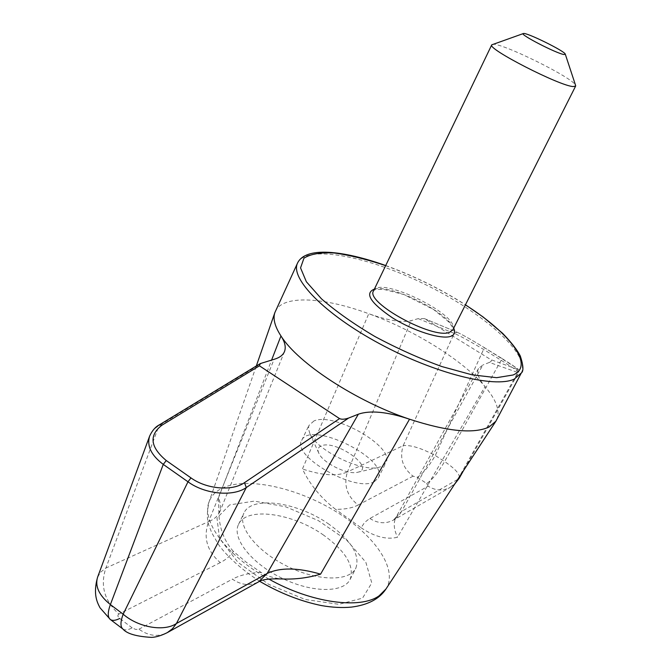 <?xml version="1.0" encoding="UTF-8"?>
<svg xmlns="http://www.w3.org/2000/svg" width="671" height="671" viewBox="0 0 671 671"><rect width="100%" height="100%" fill="white"/><g stroke="black" fill="none" stroke-linecap="round" stroke-linejoin="round"><path stroke-width="0.5" stroke-dasharray="3.35 2.52" d="M457.815 479.329L517.827 372.497L489.369 362.424C491.449 361.468 491.935 360.537 490.837 359.639L424.458 318.624L418.234 318.633L411.172 320.629C402.281 322.852 388.14 320.553 368.765 313.718C414.334 330.191 462.747 360.151 485.016 386.58C496.641 400.327 500.474 411.508 496.532 420.121M501.682 358.322L484.37 347.653L435.303 455.5C428.945 466.42 422.956 473.692 417.328 477.307L413.059 476.175C402.684 468.031 399.388 457.857 403.179 445.661C410.509 444.789 421.212 448.069 435.303 455.5L444.596 461.564L501.153 360.277L501.682 358.322C513.919 365.947 519.044 369.562 517.064 369.176L517.827 372.497L518.616 372.548C518.171 371.331 512.35 367.247 501.153 360.277L483.875 349.616C469.985 341.271 460.088 335.861 454.183 333.395L457.136 332.229L424.827 318.809M275.387 311.302C282.793 294.644 323.615 297.052 368.765 313.718L302.436 468.979C309.868 484.546 320.923 498.008 335.609 509.356C345.028 509.398 352.527 507.964 358.113 505.045C347.008 496.121 343.443 485.083 347.427 471.906C337.362 476.561 322.374 475.58 302.436 468.979M233.273 551.277C224.382 541.187 219.585 528.798 218.889 514.112L218.469 497.857C220.684 503.191 220.977 507.939 219.35 512.099C217.689 516.217 214.116 519.388 208.614 521.602C203.061 537.412 206.945 551.084 220.273 562.608C226.127 559.606 230.463 555.831 233.273 551.277L246.207 562.197L261.094 572.438C267.746 576.33 274.909 578.511 282.6 578.981M218.469 497.857L271.621 360.008M369.872 518.465C377.899 523.556 385.766 524.085 393.491 520.059L450.149 487.414C442.944 491.18 435.613 490.769 428.157 486.173L369.008 518.977L364.571 522.508L361.09 527.758L335.609 509.356M361.09 527.758C374.535 536.775 386.681 539.937 397.534 537.236L485.016 386.58C478.465 378.687 476.293 372.665 478.498 368.513L482.86 364.999L401.661 511.377L396.133 517.081C393.206 522.424 393.676 529.142 397.534 537.236M489.369 362.424L482.86 364.999M417.328 477.307L426.689 483.489C432.25 479.815 438.222 472.51 444.596 461.564C455.383 468.87 460.264 474.431 459.241 478.23M122.885 629.004C124.907 630.438 128.002 630.061 132.17 627.88L135.735 629.457L138.939 629.188C148.643 636.074 158.121 637.207 167.364 632.594M478.498 368.513L396.133 517.081L393.491 520.059L398.155 516.368L401.661 511.377L457.79 479.379M97.605 577.177L100.742 572.061L105.875 568.052L159.346 424.852M263.225 362.382L158.507 426.01C154.145 428.635 151.193 431.973 149.658 436.033M323.615 535.156C292.648 512.954 246.182 506.32 238.507 524.487C231.621 537.957 251.13 563.137 281.51 577.974C311.797 592.988 343.653 593.089 350.119 579.417C354.665 566.098 345.825 551.344 323.615 535.156M454.795 483.942L450.149 487.414L455.55 482.793M492.229 44.471C498.343 40.906 574.728 78.49 575.626 85.511M329.033 524.269C297.932 502.109 251.449 495.215 243.9 513.122C237.106 526.383 256.792 551.419 287.255 566.299C317.635 581.354 349.474 581.673 355.831 568.203C360.277 555.076 351.336 540.432 329.033 524.269M261.094 572.438C249.838 572.791 240.268 575.039 232.392 579.165C241.334 585.229 250.107 586.102 258.696 581.791M220.273 562.608L118.935 614.057C104.382 600.939 100.029 585.598 105.875 568.052L208.614 521.602L274.087 359.32M313.961 420.952L308.912 425.448L308.467 428.694L309.708 433.164C316.1 450.132 361.694 472.569 379.031 467.276L382.135 466.211L385.884 462.747C395.529 447.23 333.982 411.717 313.961 420.952M321.082 445.938C318.079 447.272 317.316 449.662 318.784 453.11C322.516 462.839 347.712 475.236 357.702 472.258C376.54 468.341 335.391 439.052 321.082 445.938M374.384 481.61C356.142 493.143 291.113 456.054 301.707 440.402C309.943 419.828 389.457 458.956 378.184 478.029L374.384 481.61M385.666 265.649C413.688 275.798 440.268 288.874 465.406 304.886M374.393 289.117C391.327 284.336 447.146 311.805 453.697 328.144M418.234 318.633L454.183 333.395L403.179 445.661L347.427 471.906L411.172 320.629M297.58 262.99C306.781 244.127 368.312 256.272 425.791 284.747C483.422 312.912 530.593 354.254 521.258 373.059M268.912 579.081C226.706 555.957 201.225 521.258 209.033 501.933C211.399 495.424 216.381 490.576 223.98 487.381C249.318 476.905 298.385 488.287 336.657 512.032C375.03 535.651 398.448 569.595 385.976 588.995M517.064 369.176L490.837 359.639M457.446 332.388C462.73 334.829 471.705 339.92 484.37 347.653L515.957 367.633C518.457 368.74 519.337 370.375 518.616 372.548L463.46 470.715M413.059 476.175L358.113 505.045M428.157 486.173L426.689 483.489M229.683 504.902L216.968 517.995L219.543 538.427L237.911 562.29L268.736 584.357L305.196 599.497L338.897 604.311L362.533 598.146L371.784 582.931L365.838 562.239L346.722 540.172L318.348 520.604L285.695 506.79L254.275 501.12L229.683 504.902M373.554 290.853C379.375 275.227 461.656 315.722 452.824 329.864L452.422 327.138L448.857 321.988L433.625 309.532L403.9 294.569L383.384 289.302C371.289 289.411 375.441 290.266 373.973 290.367L373.554 290.853M138.939 629.188L232.392 579.165M132.17 627.88L119.715 618.469C117.593 616.624 117.324 615.156 118.935 614.057M424.458 318.624L457.136 332.229C462.604 334.754 471.688 339.895 484.395 347.67M284.479 351.587L218.889 514.112M259.677 581.304C239.102 568.043 224.659 553.516 218.243 544.131L211.533 532.371C209.327 525.292 204.957 521.442 209.033 501.933L256.305 365.989M385.716 265.54C413.73 275.714 440.31 288.79 465.464 304.785M350.119 579.417L355.831 568.203M238.507 524.487L243.9 513.122M357.702 472.258L379.031 467.276M318.784 453.11L309.708 433.164M378.184 478.029L385.884 462.747M301.707 440.402L309.121 424.969"/><path stroke-width="1.01" d="M244.47 482.667L339.56 418.612C341.707 419.576 344.726 419.383 348.618 418.05L358.331 414.208C370.182 410.098 387.251 411.759 409.536 419.207L320.579 574.158C297.89 567.549 280.084 567.314 267.167 573.462L176.439 623.502C164.269 631.897 138.52 627.586 123.162 614.191L187.989 481.795C204.965 494.326 233.156 496.943 246.291 487.549L244.47 482.667C232.351 491.373 206.525 489.209 190.983 477.903L166.257 460.541C150.229 447.121 148.794 435.328 161.963 425.179L259.451 365.829L260.231 363.598L159.346 424.852L161.963 425.179M260.231 363.598L274.087 359.32C279.564 357.718 283.028 355.144 284.479 351.587C286.14 347.259 284.974 342.051 280.964 335.953C274.8 326.433 272.778 318.624 274.9 312.51L297.58 262.99C305.59 246.45 342.445 250.182 385.716 265.54M339.56 418.612L259.451 365.829M465.464 304.785L483.246 317.073L502.571 333.269C511.31 342.336 517.232 349.926 520.319 356.049C523.439 365.62 523.749 371.289 521.258 373.059L495.869 421.245L489.134 426.982C473.911 434.112 447.381 431.512 409.536 419.207C356.192 401.434 297.882 363.095 280.964 335.953L271.621 360.008M358.331 414.208L267.167 573.462L258.696 581.791C261.992 579.417 269.96 578.477 282.6 578.981C295.307 579.492 307.964 577.89 320.579 574.158M463.46 470.715L459.241 478.23L457.815 479.329M258.696 581.791L167.364 632.594L172.439 628.752L176.439 623.502L246.291 487.549L348.618 418.05M167.364 632.594C161.334 635.613 156.066 637.207 151.571 637.383C136.448 636.527 126.878 633.734 122.885 629.004C120.243 626.781 120.335 621.841 123.162 614.191L110.388 604.571C99.073 595.462 94.812 586.337 97.605 577.177L149.658 436.033C146.655 445.838 151.185 455.29 163.263 464.399L166.257 460.541M455.55 482.793L457.79 479.379M565.292 54.192L575.626 85.511L575.617 86.114L573.21 86.559C559.79 86.098 486.542 48.522 491.751 44.848L523.346 33.55C525.779 31.881 565.133 51.248 565.292 54.192L564.017 54.519C556.72 53.663 518.775 34.07 523.346 33.55M465.406 304.886C510.195 333.294 534.988 365.779 513.08 374.997L496.59 377.681L472.199 374.871L441.82 366.551C419.417 358.423 397.098 348.4 374.863 336.481C353.743 323.959 335.953 311.419 321.493 298.855L306.37 281.77L300.549 267.888L303.955 258.201C310.488 253.99 320.646 252.254 334.41 253.009C349.734 255.131 366.819 259.341 385.666 265.649M453.697 328.144C455.592 332.246 454.577 334.988 450.669 336.364C441.224 339.711 413.37 330.971 392.409 317.802C370.35 302.764 364.345 293.202 374.393 289.117M521.258 373.059L514.254 379.098C494.896 388.459 434.54 373.462 379.459 343.653C324.252 313.953 289.721 278.088 297.58 262.99M190.983 477.903L187.989 481.795L163.263 464.399L110.388 604.571C107.612 612.22 107.578 617.186 110.287 619.459L100.013 607.783C97.58 603.028 92.657 594.581 97.605 577.177M259.677 581.304C279.975 593.181 300.566 601.266 321.434 605.569C332.195 607.448 342.176 607.968 351.361 607.112C367.859 605.016 379.392 598.977 385.976 588.995L379.182 595.756C360.495 609.57 310.858 602.885 268.912 579.081M575.617 86.114L452.824 329.864L449.511 332.33C432.954 339.61 364.865 302.26 373.554 290.853L491.751 44.848M119.715 618.469C115.496 620.6 112.359 620.935 110.287 619.459L122.885 629.004M385.976 588.995L495.869 421.245M256.305 365.989L274.9 312.51M159.346 424.852C155.487 426.79 152.258 430.514 149.658 436.033M459.241 478.23L454.795 483.942"/></g></svg>
